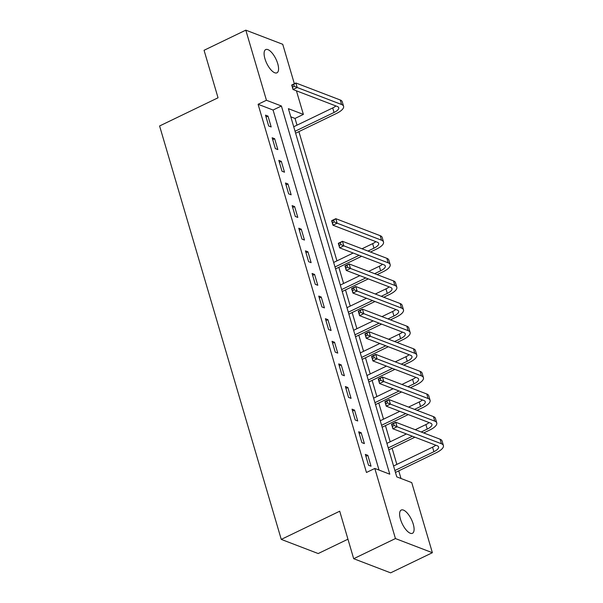 <?xml version="1.0" encoding="UTF-8"?>
<svg xmlns="http://www.w3.org/2000/svg" width="603" height="603" viewBox="0 0 603 603"><rect width="100%" height="100%" fill="white"/><g stroke="black" fill="none" stroke-linecap="round" stroke-linejoin="round"><path stroke-width="0.9" d="M400.467 519.213A12.912 5.08 -115.8 0 1 401.244 510.04A12.912 5.08 -115.8 0 1 413.243 524.113A12.912 5.08 -115.8 0 1 412.46 533.293A12.912 5.08 -115.8 0 1 400.467 519.213M264.943 58.747A12.912 5.08 -115.8 0 1 265.719 49.574A12.912 5.08 -115.8 0 1 277.719 63.647A12.912 5.08 -115.8 0 1 276.935 72.827A12.912 5.08 -115.8 0 1 264.943 58.747M347.954 539.195L318.196 553.546L281.262 539.399L159.591 125.974L218.037 97.784L204.063 50.29L245.805 30.15L282.739 44.298L294.347 83.727M296.435 90.827L303.377 114.412L288.4 108.676L396.766 476.867L411.736 482.604L432.374 552.71L395.44 538.562L374.81 468.448L389.779 474.192L281.413 106L266.443 100.264L245.805 30.15M297.008 125.168L295.025 118.437L303.377 114.412M400.995 478.481L398.734 470.822M396.849 464.408L392.078 448.21M390.194 441.795L385.423 425.59M383.538 419.175L378.767 402.977M376.883 396.563L372.111 380.357M370.227 373.943L365.456 357.745M363.564 351.33L358.8 335.125M356.908 328.71L352.144 312.512M350.253 306.098L345.489 289.892M343.597 283.478L338.833 267.28M336.941 260.865L298.892 131.582M395.44 538.562L353.69 558.702L390.623 572.85L432.374 552.71M295.025 118.437L290.797 116.816M379.031 470.069L273.069 110.025L258.092 104.289L366.458 472.481L374.81 468.448M265.493 115.15L268.689 126.004L271.184 126.962L267.996 116.108L265.493 115.15M272.157 137.77L275.345 148.624L277.84 149.582L274.651 138.72L272.157 137.77M278.812 160.383L282.008 171.237L284.503 172.194L281.307 161.34L278.812 160.383M285.468 183.003L288.664 193.857L291.159 194.814L287.963 183.953L285.468 183.003M292.123 205.615L295.319 216.469L297.814 217.427L294.618 206.573L292.123 205.615M298.779 228.228L301.975 239.09L304.47 240.047L301.274 229.185L298.779 228.228M305.435 250.848L308.63 261.702L311.125 262.659L307.929 251.805L305.435 250.848M312.09 273.461L315.286 284.322L317.781 285.279L314.585 274.418L312.09 273.461M318.746 296.081L321.942 306.935L324.437 307.892L321.241 297.038L318.746 296.081M325.401 318.693L328.597 329.555L331.092 330.512L327.896 319.65L325.401 318.693M332.057 341.313L335.253 352.167L337.748 353.124L334.552 342.27L332.057 341.313M338.713 363.926L341.909 374.787L344.403 375.744L341.215 364.883L338.713 363.926M345.376 386.546L348.564 397.4L351.067 398.357L347.871 387.503L345.376 386.546M352.031 409.158L355.227 420.02L357.722 420.969L354.526 410.115L352.031 409.158M358.687 431.778L361.883 442.632L364.378 443.589L361.182 432.735L358.687 431.778M365.343 454.391L368.539 465.252L371.033 466.202L367.838 455.348L365.343 454.391M353.69 558.702L339.715 511.208L281.262 539.399M258.092 104.289L266.443 100.264M273.069 110.025L281.413 106M266.051 117.042L267.996 116.108M272.707 139.655L274.651 138.72M279.362 162.275L281.307 161.34M286.026 184.887L287.963 183.953M292.681 207.507L294.618 206.573M299.337 230.12L301.274 229.185M305.992 252.74L307.929 251.805M312.648 275.352L314.585 274.418M319.304 297.972L321.241 297.038M325.959 320.585L327.896 319.65M332.615 343.205L334.552 342.27M339.27 365.817L341.215 364.883M345.926 388.438L347.871 387.503M352.589 411.05L354.526 410.115M359.245 433.67L361.182 432.735M365.9 456.283L367.838 455.348M295.055 131.273L334.047 112.467A10.085 3.573 163.6 0 0 338.728 107.703A10.085 3.573 163.6 0 0 337.401 106.527L293.035 89.523L291.709 85L295.885 82.988L297.211 87.51L341.577 104.515A15.128 5.367 -16.4 0 1 343.567 106.279A15.128 5.367 -16.4 0 1 336.542 113.424L295.621 133.203M293.721 126.751L332.713 107.945A10.085 3.573 163.6 0 0 335.909 105.955M293.729 84.45L292.063 85.257L292.591 87.066L294.264 86.259L293.729 84.45L295.885 82.988L340.25 99.985A15.128 5.367 -16.4 0 1 342.233 101.756L343.567 106.279M294.264 86.259L297.211 87.51L293.035 89.523L292.591 87.066M367.958 251.067L373.981 248.165A10.085 3.573 163.6 0 0 378.669 243.401A10.085 3.573 163.6 0 0 377.342 242.225L332.977 225.221L331.642 220.698L335.818 218.685L337.152 223.208L381.518 240.205A15.128 5.367 -16.4 0 1 383.508 241.976A15.128 5.367 -16.4 0 1 376.476 249.122L370.453 252.024M361.642 256.275L335.562 268.9M333.663 262.448L353.185 253.034M361.996 248.783L372.654 243.642A10.085 3.573 163.6 0 0 375.842 241.645M334.989 266.971L359.147 255.318M333.67 220.148L331.997 220.954L332.532 222.763L334.198 221.957L333.67 220.148L335.818 218.685L380.184 235.683A15.128 5.367 -16.4 0 1 382.174 237.454L383.508 241.976M334.198 221.957L337.152 223.208L332.977 225.221L332.532 222.763M374.614 273.687L380.636 270.777A10.085 3.573 163.6 0 0 385.325 266.021A10.085 3.573 163.6 0 0 383.998 264.838L339.632 247.841L338.298 243.318L342.474 241.298L343.808 245.828L388.174 262.825A15.128 5.367 -16.4 0 1 390.164 264.596A15.128 5.367 -16.4 0 1 383.131 271.734L377.116 274.636M368.297 278.887L342.218 291.513M340.318 285.061L359.84 275.646M368.652 271.395L379.31 266.255A10.085 3.573 163.6 0 0 382.498 264.265M341.645 289.583L365.802 277.93M340.326 242.768L338.652 243.574L339.188 245.383L340.861 244.577L340.326 242.768L342.474 241.298L386.84 258.303A15.128 5.367 -16.4 0 1 388.829 260.074L390.164 264.596M340.861 244.577L343.808 245.828L339.632 247.841L339.188 245.383M381.277 296.299L387.299 293.397A10.085 3.573 163.6 0 0 391.98 288.633A10.085 3.573 163.6 0 0 390.654 287.458L346.288 270.453L344.954 265.931L349.129 263.918L350.464 268.441L394.829 285.438A15.128 5.367 -16.4 0 1 396.819 287.209A15.128 5.367 -16.4 0 1 389.794 294.347L383.772 297.256M374.96 301.508L348.873 314.133M346.974 307.681L366.496 298.266M375.307 294.015L385.965 288.875A10.085 3.573 163.6 0 0 389.154 286.877M348.3 312.203L372.466 300.55M346.981 265.38L345.308 266.187L345.843 267.996L347.516 267.189L346.981 265.38L349.129 263.918L393.495 280.915A15.128 5.367 -16.4 0 1 395.485 282.686L396.819 287.209M347.516 267.189L350.464 268.441L346.288 270.453L345.843 267.996M387.933 318.912L393.955 316.01A10.085 3.573 163.6 0 0 398.636 311.254A10.085 3.573 163.6 0 0 397.309 310.07L352.943 293.073L351.609 288.551L355.785 286.531L357.119 291.061L401.485 308.058A15.128 5.367 -16.4 0 1 403.475 309.829A15.128 5.367 -16.4 0 1 396.45 316.967L390.427 319.869M381.616 324.12L355.529 336.745M353.629 330.293L373.151 320.879M381.963 316.628L392.621 311.487A10.085 3.573 163.6 0 0 395.817 309.497M354.963 334.816L379.121 323.163M353.637 288L351.964 288.807L352.499 290.616L354.172 289.809L353.637 288L355.785 286.531L400.158 303.535A15.128 5.367 -16.4 0 1 402.141 305.306L403.475 309.829M354.172 289.809L357.119 291.061L352.943 293.073L352.499 290.616M394.588 341.532L400.611 338.63A10.085 3.573 163.6 0 0 405.291 333.866A10.085 3.573 163.6 0 0 403.965 332.69L359.599 315.686L358.272 311.163L362.441 309.151L363.775 313.673L408.141 330.67A15.128 5.367 -16.4 0 1 410.13 332.441A15.128 5.367 -16.4 0 1 403.106 339.579L397.083 342.489M388.272 346.74L362.184 359.365M360.285 352.913L379.807 343.491M388.618 339.248L399.276 334.107A10.085 3.573 163.6 0 0 402.472 332.11M361.619 357.436L385.777 345.783M360.293 310.613L358.627 311.419L359.154 313.228L360.828 312.422L360.293 310.613L362.441 309.151L406.814 326.148A15.128 5.367 -16.4 0 1 408.796 327.919L410.13 332.441M360.828 312.422L363.775 313.673L359.599 315.686L359.154 313.228M401.244 364.144L407.266 361.242A10.085 3.573 163.6 0 0 411.947 356.486A10.085 3.573 163.6 0 0 410.62 355.303L366.255 338.306L364.928 333.783L369.104 331.763L370.43 336.293L414.796 353.29A15.128 5.367 -16.4 0 1 416.786 355.061A15.128 5.367 -16.4 0 1 409.761 362.199L403.739 365.101M394.927 369.353L368.84 381.978M366.941 375.526L386.463 366.111M395.274 361.86L405.932 356.72A10.085 3.573 163.6 0 0 409.128 354.73M368.275 380.048L392.432 368.395M366.948 333.233L365.282 334.039L365.81 335.848L367.483 335.042L366.948 333.233L369.104 331.763L413.47 348.768A15.128 5.367 -16.4 0 1 415.452 350.539L416.786 355.061M367.483 335.042L370.43 336.293L366.255 338.306L365.81 335.848M407.899 386.764L413.922 383.862A10.085 3.573 163.6 0 0 418.603 379.099A10.085 3.573 163.6 0 0 417.284 377.923L372.91 360.918L371.584 356.396L375.759 354.383L377.086 358.906L421.452 375.903A15.128 5.367 -16.4 0 1 423.442 377.674A15.128 5.367 -16.4 0 1 416.417 384.812L410.394 387.721M401.583 391.973L375.496 404.598M373.596 398.146L393.118 388.724M401.93 384.48L412.588 379.332A10.085 3.573 163.6 0 0 415.784 377.342M374.93 402.668L399.088 391.015M373.604 355.845L371.938 356.652L372.466 358.461L374.139 357.654L373.604 355.845L375.759 354.383L420.125 371.38A15.128 5.367 -16.4 0 1 422.115 373.151L423.442 377.674M374.139 357.654L377.086 358.906L372.91 360.918L372.466 358.461M414.555 409.377L420.577 406.475A10.085 3.573 163.6 0 0 425.258 401.719A10.085 3.573 163.6 0 0 423.939 400.535L379.566 383.538L378.239 379.016L382.415 376.996L383.742 381.526L428.115 398.523A15.128 5.367 -16.4 0 1 430.097 400.294A15.128 5.367 -16.4 0 1 423.072 407.432L417.05 410.334M408.239 414.585L382.151 427.21M380.252 420.758L399.774 411.344M408.585 407.093L419.243 401.952A10.085 3.573 163.6 0 0 422.439 399.962M381.586 425.281L405.744 413.628M380.259 378.465L378.594 379.272L379.121 381.081L380.795 380.274L380.259 378.465L382.415 376.996L426.781 394A15.128 5.367 -16.4 0 1 428.771 395.772L430.097 400.294M380.795 380.274L383.742 381.526L379.566 383.538L379.121 381.081M421.211 431.997L427.233 429.095A10.085 3.573 163.6 0 0 431.921 424.331A10.085 3.573 163.6 0 0 430.595 423.155L386.229 406.151L384.895 401.628L389.071 399.616L390.397 404.138L434.771 421.135A15.128 5.367 -16.4 0 1 436.753 422.907A15.128 5.367 -16.4 0 1 429.728 430.045L423.705 432.954M414.894 437.205L388.807 449.83M386.907 443.378L406.43 433.956M415.241 429.713L425.899 424.565A10.085 3.573 163.6 0 0 429.095 422.575M388.242 447.901L412.399 436.248M386.915 401.078L385.249 401.884L385.784 403.693L387.45 402.887L386.915 401.078L389.071 399.616L433.436 416.613A15.128 5.367 -16.4 0 1 435.426 418.384L436.753 422.907M387.45 402.887L390.397 404.138L386.229 406.151L385.784 403.693M394.897 470.513L433.889 451.707A10.085 3.573 163.6 0 0 438.577 446.951A10.085 3.573 163.6 0 0 437.25 445.768L392.885 428.771L391.551 424.248L395.726 422.228L397.06 426.751L441.426 443.755A15.128 5.367 -16.4 0 1 443.409 445.527A15.128 5.367 -16.4 0 1 436.384 452.665L395.462 472.443M393.563 465.991L432.562 447.185A10.085 3.573 163.6 0 0 435.75 445.195M393.578 423.698L391.905 424.497L392.44 426.313L394.106 425.507L393.578 423.698L395.726 422.228L440.092 439.233A15.128 5.367 -16.4 0 1 442.082 441.004L443.409 445.527M394.106 425.507L397.06 426.751L392.885 428.771L392.44 426.313M332.713 107.945L334.047 112.467M340.25 99.985L341.577 104.515M372.654 243.642L373.981 248.165M380.184 235.683L381.518 240.205M379.31 266.255L380.636 270.777M386.84 258.303L388.174 262.825M385.965 288.875L387.299 293.397M393.495 280.915L394.829 285.438M392.621 311.487L393.955 316.01M400.158 303.535L401.485 308.058M399.276 334.107L400.611 338.63M406.814 326.148L408.141 330.67M405.932 356.72L407.266 361.242M413.47 348.768L414.796 353.29M412.588 379.332L413.922 383.862M420.125 371.38L421.452 375.903M419.243 401.952L420.577 406.475M426.781 394L428.115 398.523M425.899 424.565L427.233 429.095M433.436 416.613L434.771 421.135M432.562 447.185L433.889 451.707M440.092 439.233L441.426 443.755"/></g></svg>
